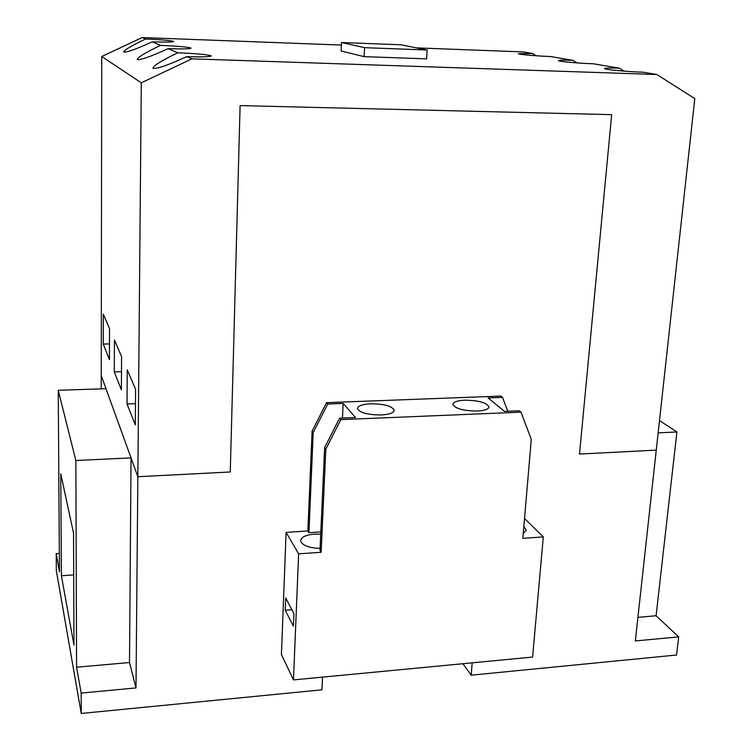 <?xml version="1.0" encoding="UTF-8"?>
<svg xmlns="http://www.w3.org/2000/svg" width="751" height="751" viewBox="0 0 751 751"><rect width="100%" height="100%" fill="white"/><g stroke="black" fill="none" stroke-linecap="round" stroke-linejoin="round"><path stroke-width="1.13" d="M426.606 58.85L364.132 56.644L364.573 47.67L427.141 50.007L426.606 58.85M427.141 50.007L400.95 44.788L341.517 42.516L341.132 51.002L364.132 56.644M341.517 42.516L364.573 47.67M73.542 533.135L73.974 645.147L61.404 575.764L60.765 473.825L73.542 533.135M73.701 574.9L61.404 575.764M472.163 662.833L471.215 675.177L676.548 655.022L678.697 636.876L635.337 640.95L656.252 450.121L579.5 454.055L611.671 114.659L240.104 105.6L230.266 471.985L137.846 476.725L135.997 687.925L129.51 662.523L131.031 457.885L75.87 460.504L58.24 390.304L105.985 388.708L101.235 375.613L101.742 56.503L142.183 37.55L145.581 39.005C161.831 39.7 171.237 40.526 173.8 41.465C173.246 42.15 166.037 42.272 152.181 41.831C135.678 49.35 126.168 52.739 123.652 52.007C124.319 50.017 131.632 45.689 145.581 39.005M678.697 636.876L656.092 615.754L676.914 431.985L659.491 420.579M637.918 617.369L656.092 615.754M186.764 56.625C167.257 65.525 155.955 69.383 152.838 68.2C153.495 65.637 161.812 60.502 177.78 52.786C196.903 53.584 208.055 54.616 211.219 55.903C210.693 56.841 202.545 57.085 186.764 56.625L191.927 58.841L141.301 82.817L137.846 476.725L131.031 457.885M135.997 687.925L81.192 693.089L76.564 667.226L129.51 662.523M81.192 693.089L81.249 713.45L321.935 689.822L322.536 677.13M471.215 675.177L462.907 663.724M676.914 431.985L658.148 432.876M81.249 713.45L56.325 570.619L56.203 553.618L59.46 571.783L58.24 390.304M75.87 460.504L76.564 667.226M101.216 388.868L101.235 375.613L137.846 476.725L230.266 471.985L240.104 105.6L611.671 114.659L579.5 454.055L656.252 450.121L694.797 98.597L656.825 74.509L643.175 72.209C626.259 71.674 603.607 69.496 604.546 68.538C605.071 67.994 609.99 67.872 619.322 68.172L624.241 71.148M56.203 553.618L59.338 553.412M168.121 48.646C150.247 56.804 139.911 60.409 137.123 59.479C137.79 57.236 145.572 52.532 160.461 45.37C178.034 46.121 188.229 47.031 191.073 48.12C190.529 48.928 182.878 49.097 168.121 48.646L177.78 52.786M127.022 404L127.248 369.849L135.593 389.271L135.302 424.878L127.022 404L135.48 403.691M114.283 371.886L114.415 339.996L121.587 356.678L121.399 389.825L114.283 371.886L121.502 371.67M103.253 344.061L103.309 314.153L109.533 328.619L109.43 359.645L103.253 344.061L109.486 343.911M619.322 68.172L593.478 63.797C577.913 63.281 557.749 61.413 558.472 60.596C558.96 60.099 563.757 60.005 572.863 60.315L577.19 62.915M572.863 60.315L550.417 56.522C536.007 56.015 517.861 54.391 518.434 53.687L532.421 53.481L536.252 55.771M532.421 53.481L523.118 51.903L416.514 47.886M141.301 82.817L101.742 56.503M152.181 41.831L160.461 45.37M142.183 37.55L341.405 45.06M656.825 74.509L191.927 58.841M285.718 597.993L293.913 613.642L293.406 626.146L285.239 610.244L285.718 597.993M291.848 609.709L285.239 610.244M370.675 403.794C384.24 403.897 392.097 406.056 394.256 410.281C393.806 412.89 389.44 414.449 381.161 414.965C367.502 414.862 359.598 412.712 357.448 408.525C357.917 405.859 362.329 404.282 370.675 403.794M464.691 400.189C478.65 400.377 486.742 402.62 488.967 406.939C488.497 409.239 484.592 410.609 477.251 411.041C463.189 410.853 455.059 408.619 452.853 404.329C453.332 401.973 457.284 400.602 464.691 400.189M320.095 548.427C308.52 547.855 302.033 545.301 300.616 540.748C301.095 537.134 305.676 534.928 314.359 534.13L320.733 534.168M523.86 526.442L526.291 530.187L523.269 533.454M325.821 449.098L324.639 447.549L339.64 418.157L340.87 419.621L325.821 449.098L321.146 552.285L298.626 553.844L293.481 679.899L532.59 657.069L543.302 536.918L522.846 538.336L531.276 439.335L520.997 412.158L519.26 410.769L504.465 411.379L488.084 397.927L502.503 397.373L500.879 396.077L326.563 402.658L327.718 404.029L313.205 432.557L312.106 431.112L326.563 402.658M321.146 552.285L320.001 550.455L324.639 447.549M327.718 404.029L343.16 403.437L355.523 417.509L339.64 418.157M520.997 412.158L340.87 419.621M507.807 411.238L502.503 397.373M313.205 432.557L308.933 532.684L307.854 530.966L312.106 431.112M293.481 679.899L281.428 654.534L286.093 532.365L307.854 530.966M320.837 531.915L308.933 532.684M343.16 403.437L342.456 418.044M543.302 536.918L524.536 518.537M298.626 553.844L286.093 532.365"/></g></svg>
